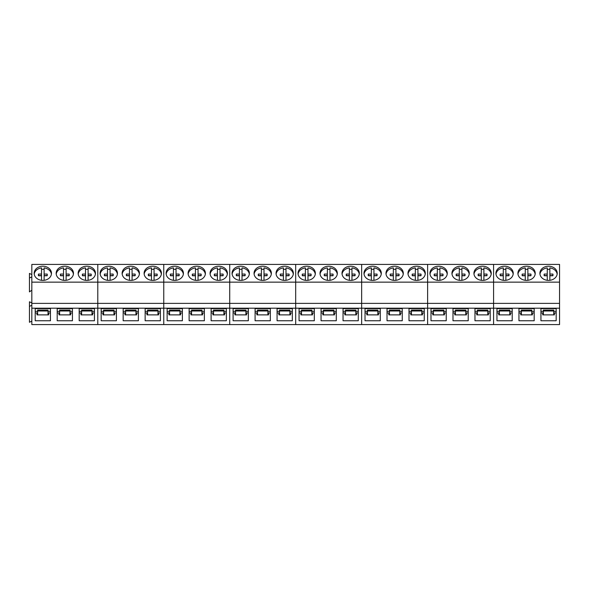 <?xml version="1.0" encoding="UTF-8"?>
<svg xmlns="http://www.w3.org/2000/svg" width="589" height="589" viewBox="0 0 589 589"><rect width="100%" height="100%" fill="white"/><g stroke="black" fill="none" stroke-linecap="round" stroke-linejoin="round"><path stroke-width="0.88" d="M47.186 275.659A4.454 3.652 0 0 0 47.157 275.556L47.157 274.069L44.123 274.062L44.123 267.907A8.658 7.09 180 0 1 50.418 271.514A8.658 7.09 180 0 1 51.427 274.121M34.221 274.106A8.658 7.09 180 0 1 41.524 267.907L41.524 274.062L38.491 274.069A4.454 3.652 180 0 0 38.366 274.916A4.454 3.652 180 0 0 38.491 275.762L41.524 275.77L41.524 280.312M41.524 269.394A8.658 7.09 180 0 1 44.123 269.394M47.157 274.069A4.454 3.652 180 0 1 47.282 274.916A4.454 3.652 180 0 1 47.157 275.762L44.123 275.77L44.123 280.312M44.123 274.062L44.123 275.556L47.157 275.556M41.524 274.062L41.524 275.556L38.491 275.556A4.454 3.652 0 0 0 38.462 275.659M38.491 275.556L38.491 274.069M69.178 275.659A4.454 3.652 0 0 0 69.149 275.556L69.149 274.069L66.115 274.062L66.115 267.907A8.658 7.09 180 0 1 72.41 271.514A8.658 7.09 180 0 1 73.411 274.121M56.213 274.106A8.658 7.09 180 0 1 63.516 267.907L63.516 274.062L60.476 274.069A4.454 3.652 180 0 0 60.358 274.916A4.454 3.652 180 0 0 60.476 275.762L63.516 275.77L63.516 280.312M63.516 269.394A8.658 7.09 180 0 1 66.115 269.394M69.149 274.069A4.454 3.652 180 0 1 69.266 274.916A4.454 3.652 180 0 1 69.149 275.762L66.115 275.77L66.115 280.312M66.115 274.062L66.115 275.556L69.149 275.556M63.516 274.062L63.516 275.556L60.476 275.556A4.454 3.652 0 0 0 60.453 275.659M60.476 275.556L60.476 274.069M91.162 275.659A4.454 3.652 0 0 0 91.133 275.556L91.133 274.069L88.1 274.062L88.1 267.907A8.658 7.09 180 0 1 94.395 271.514A8.658 7.09 180 0 1 95.403 274.121M78.204 274.106A8.658 7.09 180 0 1 85.501 267.907L85.501 274.062L82.467 274.069A4.454 3.652 180 0 0 82.342 274.916A4.454 3.652 180 0 0 82.467 275.762L85.501 275.77L85.501 280.312M85.501 269.394A8.658 7.09 180 0 1 88.1 269.394M91.133 274.069A4.454 3.652 180 0 1 91.258 274.916A4.454 3.652 180 0 1 91.133 275.762L88.1 275.77L88.1 280.312M88.1 274.062L88.1 275.556L91.133 275.556M85.501 274.062L85.501 275.556L82.467 275.556A4.454 3.652 0 0 0 82.438 275.659M82.467 275.556L82.467 274.069M113.154 275.659A4.454 3.652 0 0 0 113.125 275.556L113.125 274.069L110.091 274.062L110.091 267.907A8.658 7.09 180 0 1 116.386 271.514A8.658 7.09 180 0 1 117.388 274.121M100.189 274.106A8.658 7.09 180 0 1 107.492 267.907L107.492 274.062L104.452 274.069A4.454 3.652 180 0 0 104.334 274.916A4.454 3.652 180 0 0 104.452 275.762L107.492 275.77L107.492 280.312M107.492 269.394A8.658 7.09 180 0 1 110.091 269.394M113.125 274.069A4.454 3.652 180 0 1 113.243 274.916A4.454 3.652 180 0 1 113.125 275.762L110.091 275.77L110.091 280.312M110.091 274.062L110.091 275.556L113.125 275.556M107.492 274.062L107.492 275.556L104.452 275.556A4.454 3.652 0 0 0 104.43 275.659M104.452 275.556L104.452 274.069M135.139 275.659A4.454 3.652 0 0 0 135.109 275.556L135.109 274.069L132.076 274.062L132.076 267.907A8.658 7.09 180 0 1 138.371 271.514A8.658 7.09 180 0 1 139.379 274.121M122.181 274.106A8.658 7.09 180 0 1 129.477 267.907L129.477 274.062L126.444 274.069A4.454 3.652 180 0 0 126.318 274.916A4.454 3.652 180 0 0 126.444 275.762L129.477 275.77L129.477 280.312M129.477 269.394A8.658 7.09 180 0 1 132.076 269.394M135.109 274.069A4.454 3.652 180 0 1 135.234 274.916A4.454 3.652 180 0 1 135.109 275.762L132.076 275.77L132.076 280.312M132.076 274.062L132.076 275.556L135.109 275.556M129.477 274.062L129.477 275.556L126.444 275.556A4.454 3.652 0 0 0 126.414 275.659M126.444 275.556L126.444 274.069M157.13 275.659A4.454 3.652 0 0 0 157.101 275.556L157.101 274.069L154.068 274.062L154.068 267.907A8.658 7.09 180 0 1 160.363 271.514A8.658 7.09 180 0 1 161.364 274.121M144.165 274.106A8.658 7.09 180 0 1 151.469 267.907L151.469 274.062L148.428 274.069A4.454 3.652 180 0 0 148.31 274.916A4.454 3.652 180 0 0 148.428 275.762L151.469 275.77L151.469 280.312M151.469 269.394A8.658 7.09 180 0 1 154.068 269.394M157.101 274.069A4.454 3.652 180 0 1 157.219 274.916A4.454 3.652 180 0 1 157.101 275.762L154.068 275.77L154.068 280.312M154.068 274.062L154.068 275.556L157.101 275.556M151.469 274.062L151.469 275.556L148.428 275.556A4.454 3.652 0 0 0 148.406 275.659M148.428 275.556L148.428 274.069M179.115 275.659A4.454 3.652 0 0 0 179.085 275.556L179.085 274.069L176.052 274.062L176.052 267.907A8.658 7.09 180 0 1 182.347 271.514A8.658 7.09 180 0 1 183.356 274.121M166.157 274.106A8.658 7.09 180 0 1 173.453 267.907L173.453 274.062L170.42 274.069A4.454 3.652 180 0 0 170.302 274.916A4.454 3.652 180 0 0 170.42 275.762L173.453 275.77L173.453 280.312M173.453 269.394A8.658 7.09 180 0 1 176.052 269.394M179.085 274.069A4.454 3.652 180 0 1 179.211 274.916A4.454 3.652 180 0 1 179.085 275.762L176.052 275.77L176.052 280.312M176.052 274.062L176.052 275.556L179.085 275.556M173.453 274.062L173.453 275.556L170.42 275.556A4.454 3.652 0 0 0 170.39 275.659M170.42 275.556L170.42 274.069M201.107 275.659A4.454 3.652 0 0 0 201.077 275.556L201.077 274.069L198.044 274.062L198.044 267.907A8.658 7.09 180 0 1 204.339 271.514A8.658 7.09 180 0 1 205.34 274.121M188.141 274.106A8.658 7.09 180 0 1 195.445 267.907L195.445 274.062L192.412 274.069A4.454 3.652 180 0 0 192.286 274.916A4.454 3.652 180 0 0 192.412 275.762L195.445 275.77L195.445 280.312M195.445 269.394A8.658 7.09 180 0 1 198.044 269.394M201.077 274.069A4.454 3.652 180 0 1 201.202 274.916A4.454 3.652 180 0 1 201.077 275.762L198.044 275.77L198.044 280.312M198.044 274.062L198.044 275.556L201.077 275.556M195.445 274.062L195.445 275.556L192.412 275.556A4.454 3.652 0 0 0 192.382 275.659M192.412 275.556L192.412 274.069M223.091 275.659A4.454 3.652 0 0 0 223.069 275.556L223.069 274.069L220.028 274.062L220.028 267.907A8.658 7.09 180 0 1 226.323 271.514A8.658 7.09 180 0 1 227.332 274.121M210.133 274.106A8.658 7.09 180 0 1 217.429 267.907L217.429 274.062L214.396 274.069A4.454 3.652 180 0 0 214.278 274.916A4.454 3.652 180 0 0 214.396 275.762L217.429 275.77L217.429 280.312M217.429 269.394A8.658 7.09 180 0 1 220.028 269.394M223.069 274.069A4.454 3.652 180 0 1 223.187 274.916A4.454 3.652 180 0 1 223.069 275.762L220.028 275.77L220.028 280.312M220.028 274.062L220.028 275.556L223.069 275.556M217.429 274.062L217.429 275.556L214.396 275.556A4.454 3.652 0 0 0 214.367 275.659M214.396 275.556L214.396 274.069M245.083 275.659A4.454 3.652 0 0 0 245.053 275.556L245.053 274.069L242.02 274.062L242.02 267.907A8.658 7.09 180 0 1 248.315 271.514A8.658 7.09 180 0 1 249.316 274.121M232.118 274.106A8.658 7.09 180 0 1 239.421 267.907L239.421 274.062L236.388 274.069A4.454 3.652 180 0 0 236.263 274.916A4.454 3.652 180 0 0 236.388 275.762L239.421 275.77L239.421 280.312M239.421 269.394A8.658 7.09 180 0 1 242.02 269.394M245.053 274.069A4.454 3.652 180 0 1 245.179 274.916A4.454 3.652 180 0 1 245.053 275.762L242.02 275.77L242.02 280.312M242.02 274.062L242.02 275.556L245.053 275.556M239.421 274.062L239.421 275.556L236.388 275.556A4.454 3.652 0 0 0 236.358 275.659M236.388 275.556L236.388 274.069M267.067 275.659A4.454 3.652 0 0 0 267.045 275.556L267.045 274.069L264.005 274.062L264.005 267.907A8.658 7.09 180 0 1 270.299 271.514A8.658 7.09 180 0 1 271.308 274.121M254.109 274.106A8.658 7.09 180 0 1 261.413 267.907L261.413 274.062L258.372 274.069A4.454 3.652 180 0 0 258.254 274.916A4.454 3.652 180 0 0 258.372 275.762L261.413 275.77L261.413 280.312M261.413 269.394A8.658 7.09 180 0 1 264.005 269.394M267.045 274.069A4.454 3.652 180 0 1 267.163 274.916A4.454 3.652 180 0 1 267.045 275.762L264.005 275.77L264.005 280.312M264.005 274.062L264.005 275.556L267.045 275.556M261.413 274.062L261.413 275.556L258.372 275.556A4.454 3.652 0 0 0 258.343 275.659M258.372 275.556L258.372 274.069M289.059 275.659A4.454 3.652 0 0 0 289.03 275.556L289.03 274.069L285.996 274.062L285.996 267.907A8.658 7.09 180 0 1 292.291 271.514A8.658 7.09 180 0 1 293.293 274.121M276.094 274.106A8.658 7.09 180 0 1 283.397 267.907L283.397 274.062L280.364 274.069A4.454 3.652 180 0 0 280.239 274.916A4.454 3.652 180 0 0 280.364 275.762L283.397 275.77L283.397 280.312M283.397 269.394A8.658 7.09 180 0 1 285.996 269.394M289.03 274.069A4.454 3.652 180 0 1 289.155 274.916A4.454 3.652 180 0 1 289.03 275.762L285.996 275.77L285.996 280.312L285.996 277.257M285.996 274.062L285.996 275.556L289.03 275.556M283.397 274.062L283.397 275.556L280.364 275.556A4.454 3.652 0 0 0 280.335 275.659M280.364 275.556L280.364 274.069M311.044 275.659A4.454 3.652 0 0 0 311.021 275.556L311.021 274.069L307.981 274.062L307.981 267.907A8.658 7.09 180 0 1 314.276 271.514A8.658 7.09 180 0 1 315.284 274.121M298.086 274.106A8.658 7.09 180 0 1 305.389 267.907L305.389 274.062L302.348 274.069A4.454 3.652 180 0 0 302.231 274.916A4.454 3.652 180 0 0 302.348 275.762L305.389 275.77L305.389 280.312M305.389 269.394A8.658 7.09 180 0 1 307.981 269.394M311.021 274.069A4.454 3.652 180 0 1 311.139 274.916A4.454 3.652 180 0 1 311.021 275.762L307.981 275.77L307.981 280.312M307.981 274.062L307.981 275.556L311.021 275.556M305.389 274.062L305.389 275.556L302.348 275.556A4.454 3.652 0 0 0 302.319 275.659M302.348 275.556L302.348 274.069M333.035 275.659A4.454 3.652 0 0 0 333.006 275.556L333.006 274.069L329.973 274.062L329.973 267.907A8.658 7.09 180 0 1 336.267 271.514A8.658 7.09 180 0 1 337.269 274.121M320.07 274.106A8.658 7.09 180 0 1 327.374 267.907L327.374 274.062L324.34 274.069A4.454 3.652 180 0 0 324.215 274.916A4.454 3.652 180 0 0 324.34 275.762L327.374 275.77L327.374 280.312M327.374 269.394A8.658 7.09 180 0 1 329.973 269.394M333.006 274.069A4.454 3.652 180 0 1 333.131 274.916A4.454 3.652 180 0 1 333.006 275.762L329.973 275.77L329.973 280.312M329.973 274.062L329.973 275.556L333.006 275.556M327.374 274.062L327.374 275.556L324.34 275.556A4.454 3.652 0 0 0 324.311 275.659M324.34 275.556L324.34 274.069M355.02 275.659A4.454 3.652 0 0 0 354.998 275.556L354.998 274.069L351.957 274.062L351.957 267.907A8.658 7.09 180 0 1 358.252 271.514A8.658 7.09 180 0 1 359.261 274.121M342.062 274.106A8.658 7.09 180 0 1 349.365 267.907L349.365 274.062L346.325 274.069A4.454 3.652 180 0 0 346.207 274.916A4.454 3.652 180 0 0 346.325 275.762L349.365 275.77L349.365 280.312M349.365 269.394A8.658 7.09 180 0 1 351.957 269.394M354.998 274.069A4.454 3.652 180 0 1 355.115 274.916A4.454 3.652 180 0 1 354.998 275.762L351.957 275.77L351.957 280.312M351.957 274.062L351.957 275.556L354.998 275.556M349.365 274.062L349.365 275.556L346.325 275.556A4.454 3.652 0 0 0 346.295 275.659M346.325 275.556L346.325 274.069M377.012 275.659A4.454 3.652 0 0 0 376.982 275.556L376.982 274.069L373.949 274.062L373.949 267.907A8.658 7.09 180 0 1 380.244 271.514A8.658 7.09 180 0 1 381.245 274.121M364.046 274.106A8.658 7.09 180 0 1 371.35 267.907L371.35 274.062L368.316 274.069A4.454 3.652 180 0 0 368.191 274.916A4.454 3.652 180 0 0 368.316 275.762L371.35 275.77L371.35 280.312M371.35 269.394A8.658 7.09 180 0 1 373.949 269.394M376.982 274.069A4.454 3.652 180 0 1 377.107 274.916A4.454 3.652 180 0 1 376.982 275.762L373.949 275.77L373.949 280.312M373.949 274.062L373.949 275.556L376.982 275.556M371.35 274.062L371.35 275.556L368.316 275.556A4.454 3.652 0 0 0 368.287 275.659M368.316 275.556L368.316 274.069M399.003 275.659A4.454 3.652 0 0 0 398.974 275.556L398.974 274.069L395.933 274.062L395.933 267.907A8.658 7.09 180 0 1 402.228 271.514A8.658 7.09 180 0 1 403.237 274.121M386.038 274.106A8.658 7.09 180 0 1 393.342 267.907L393.342 274.062L390.301 274.069A4.454 3.652 180 0 0 390.183 274.916A4.454 3.652 180 0 0 390.301 275.762L393.342 275.77L393.342 280.312M393.342 269.394A8.658 7.09 180 0 1 395.933 269.394M398.974 274.069A4.454 3.652 180 0 1 399.092 274.916A4.454 3.652 180 0 1 398.974 275.762L395.933 275.77L395.933 280.312M395.933 274.062L395.933 275.556L398.974 275.556M393.342 274.062L393.342 275.556L390.301 275.556A4.454 3.652 0 0 0 390.279 275.659M390.301 275.556L390.301 274.069M420.988 275.659A4.454 3.652 0 0 0 420.958 275.556L420.958 274.069L417.925 274.062L417.925 267.907A8.658 7.09 180 0 1 424.22 271.514A8.658 7.09 180 0 1 425.229 274.121M408.022 274.106A8.658 7.09 180 0 1 415.326 267.907L415.326 274.062L412.293 274.069A4.454 3.652 180 0 0 412.167 274.916A4.454 3.652 180 0 0 412.293 275.762L415.326 275.77L415.326 280.312M415.326 269.394A8.658 7.09 180 0 1 417.925 269.394M420.958 274.069A4.454 3.652 180 0 1 421.083 274.916A4.454 3.652 180 0 1 420.958 275.762L417.925 275.77L417.925 280.312M417.925 274.062L417.925 275.556L420.958 275.556M415.326 274.062L415.326 275.556L412.293 275.556A4.454 3.652 0 0 0 412.263 275.659M412.293 275.556L412.293 274.069M442.98 275.659A4.454 3.652 0 0 0 442.95 275.556L442.95 274.069L439.909 274.062L439.909 267.907A8.658 7.09 180 0 1 446.212 271.514A8.658 7.09 180 0 1 447.213 274.121M430.014 274.106A8.658 7.09 180 0 1 437.318 267.907L437.318 274.062L434.277 274.069A4.454 3.652 180 0 0 434.159 274.916A4.454 3.652 180 0 0 434.277 275.762L437.318 275.77L437.318 280.312M437.318 269.394A8.658 7.09 180 0 1 439.909 269.394M442.95 274.069A4.454 3.652 180 0 1 443.068 274.916A4.454 3.652 180 0 1 442.95 275.762L439.909 275.77L439.909 280.312M439.909 274.062L439.909 275.556L442.95 275.556M437.318 274.062L437.318 275.556L434.277 275.556A4.454 3.652 0 0 0 434.255 275.659M434.277 275.556L434.277 274.069M464.964 275.659A4.454 3.652 0 0 0 464.935 275.556L464.935 274.069L461.901 274.062L461.901 267.907C464.684 268.304 466.782 269.512 468.196 271.514A8.658 7.09 180 0 1 469.205 274.121M451.999 274.106A8.658 7.09 180 0 1 459.302 267.907L459.302 274.062L456.269 274.069A4.454 3.652 180 0 0 456.144 274.916A4.454 3.652 180 0 0 456.269 275.762L459.302 275.77L459.302 280.312M459.302 269.394A8.658 7.09 180 0 1 461.901 269.394M464.935 274.069A4.454 3.652 180 0 1 465.06 274.916A4.454 3.652 180 0 1 464.935 275.762L461.901 275.77L461.901 280.312M461.901 274.062L461.901 275.556L464.935 275.556M459.302 274.062L459.302 275.556L456.269 275.556A4.454 3.652 0 0 0 456.239 275.659M456.269 275.556L456.269 274.069M486.956 275.659A4.454 3.652 0 0 0 486.926 275.556L486.926 274.069L483.893 274.062L483.893 267.907A8.658 7.09 180 0 1 490.188 271.514A8.658 7.09 180 0 1 491.189 274.121M473.99 274.106A8.658 7.09 180 0 1 481.294 267.907L481.294 274.062L478.253 274.069A4.454 3.652 180 0 0 478.135 274.916A4.454 3.652 180 0 0 478.253 275.762L481.294 275.77L481.294 280.312M481.294 269.394A8.658 7.09 180 0 1 483.893 269.394M486.926 274.069A4.454 3.652 180 0 1 487.044 274.916A4.454 3.652 180 0 1 486.926 275.762L483.893 275.77L483.893 280.312M483.893 274.062L483.893 275.556L486.926 275.556M481.294 274.062L481.294 275.556L478.253 275.556A4.454 3.652 0 0 0 478.231 275.659M478.253 275.556L478.253 274.069M508.94 275.659A4.454 3.652 0 0 0 508.911 275.556L508.911 274.069L505.877 274.062L505.877 267.907A8.658 7.09 180 0 1 512.172 271.514A8.658 7.09 180 0 1 513.181 274.121M495.982 274.106A8.658 7.09 180 0 1 503.278 267.907L503.278 274.062L500.245 274.069A4.454 3.652 180 0 0 500.12 274.916A4.454 3.652 180 0 0 500.245 275.762L503.278 275.77L503.278 280.312M503.278 269.394A8.658 7.09 180 0 1 505.877 269.394M508.911 274.069A4.454 3.652 180 0 1 509.036 274.916A4.454 3.652 180 0 1 508.911 275.762L505.877 275.77L505.877 280.312M505.877 274.062L505.877 275.556L508.911 275.556M503.278 274.062L503.278 275.556L500.245 275.556A4.454 3.652 0 0 0 500.216 275.659M500.245 275.556L500.245 274.069M530.932 275.659A4.454 3.652 0 0 0 530.903 275.556L530.903 274.069L527.869 274.062L527.869 267.907A8.658 7.09 180 0 1 534.164 271.514A8.658 7.09 180 0 1 535.165 274.121M517.967 274.106A8.658 7.09 180 0 1 525.27 267.907L525.27 274.062L522.229 274.069A4.454 3.652 180 0 0 522.112 274.916A4.454 3.652 180 0 0 522.229 275.762L525.27 275.77L525.27 280.312M525.27 269.394A8.658 7.09 180 0 1 527.869 269.394M530.903 274.069A4.454 3.652 180 0 1 531.02 274.916A4.454 3.652 180 0 1 530.903 275.762L527.869 275.77L527.869 280.312M527.869 274.062L527.869 275.556L530.903 275.556M525.27 274.062L525.27 275.556L522.229 275.556A4.454 3.652 0 0 0 522.207 275.659M522.229 275.556L522.229 274.069M552.916 275.659A4.454 3.652 0 0 0 552.887 275.556L552.887 274.069L549.854 274.062L549.854 267.907A8.658 7.09 180 0 1 556.149 271.514A8.658 7.09 180 0 1 557.157 274.121M539.958 274.106A8.658 7.09 180 0 1 547.255 267.907L547.255 274.062L544.221 274.069A4.454 3.652 180 0 0 544.096 274.916A4.454 3.652 180 0 0 544.221 275.762L547.255 275.77L547.255 280.312M547.255 269.394A8.658 7.09 180 0 1 549.854 269.394M552.887 274.069A4.454 3.652 180 0 1 553.012 274.916A4.454 3.652 180 0 1 552.887 275.762L549.854 275.77L549.854 280.312M549.854 274.062L549.854 275.556L552.887 275.556M547.255 274.062L547.255 275.556L544.221 275.556A4.454 3.652 0 0 0 544.192 275.659M544.221 275.556L544.221 274.069M31.828 308.194L31.828 324.583L559.55 324.583L559.55 303.372L31.828 303.372L31.828 308.194L97.796 308.194L97.796 324.583L97.796 282.146L97.796 308.194L163.764 308.194L163.764 324.583L163.764 282.146L163.764 308.194L229.725 308.194L229.725 324.583L229.725 282.146L229.725 308.194L295.693 308.194L295.693 324.583L295.693 282.146L295.693 308.194L361.653 308.194L361.653 324.583L361.653 282.146L361.653 308.194L427.621 308.194L427.621 324.583L427.621 282.146L427.621 308.194L493.582 308.194L493.582 324.583L493.582 282.146L493.582 308.194L559.55 308.194M31.828 282.146L97.796 282.146L97.796 264.417L31.828 264.417L31.828 303.372M31.828 274.548L29.45 273.421L29.45 291.894L31.828 290.215M31.828 302.908L29.45 301.789L29.45 322.271L31.828 321.145M29.45 306.383L31.828 305.257M72.432 320.755L72.432 308.614L57.192 308.614L57.192 320.755L72.432 320.755M94.424 320.755L94.424 308.614L79.184 308.614L79.184 320.755L94.424 320.755L94.424 312.965L92.613 312.965L92.613 314.879L80.987 314.879L80.987 312.965L79.184 312.965M50.448 308.614L35.207 308.614L35.207 320.755L50.448 320.755L50.448 308.614L50.448 311.338L48.018 311.338M51.479 273.303A8.658 7.09 0 0 0 42.828 266.213A8.658 7.09 0 0 0 34.169 273.303A8.658 7.09 0 0 0 42.828 280.393A8.658 7.09 0 0 0 51.479 273.303M73.47 273.303A8.658 7.09 0 0 0 64.812 266.213A8.658 7.09 0 0 0 56.154 273.303A8.658 7.09 0 0 0 64.812 280.393A8.658 7.09 0 0 0 73.47 273.303M95.455 273.303A8.658 7.09 0 0 0 86.804 266.213A8.658 7.09 0 0 0 78.146 273.303A8.658 7.09 0 0 0 86.804 280.393A8.658 7.09 0 0 0 95.455 273.303M29.45 278.015L31.828 276.889M50.448 312.965L48.637 312.965L48.637 314.879L37.011 314.879L37.011 312.965L35.207 312.965M72.432 312.965L70.628 312.965L70.628 314.879L59.003 314.879L59.003 312.965L57.192 312.965M70.01 311.338L72.432 311.338L72.432 308.614M57.192 308.614L57.192 311.338L59.622 311.338M91.994 311.338L94.424 311.338L94.424 308.614M79.184 308.614L79.184 311.338L81.606 311.338M35.207 308.614L35.207 311.338L37.63 311.338M59.622 314.879L59.622 310.094L70.01 310.094L70.01 314.879M81.606 314.879L81.606 310.094L91.994 310.094L91.994 314.879M37.63 314.879L37.63 310.094L48.018 310.094L48.018 314.879M59.622 310.985L70.01 310.985M81.606 310.985L91.994 310.985M37.63 310.985L48.018 310.985M559.55 282.146L559.55 264.417L493.582 264.417L493.582 282.146L493.582 264.417L427.621 264.417L427.621 282.146L427.621 264.417L361.653 264.417L361.653 282.146L361.653 264.417L295.693 264.417L295.693 282.146L295.693 264.417L229.725 264.417L229.725 282.146L229.725 264.417L163.764 264.417L163.764 282.146L163.764 264.417L97.796 264.417L97.796 282.146L559.55 282.146L559.55 303.372M138.4 320.755L138.4 308.614L123.16 308.614L123.16 320.755L138.4 320.755M160.385 320.755L160.385 308.614L145.144 308.614L145.144 320.755L160.385 320.755L160.385 312.965L158.581 312.965L158.581 314.879L146.956 314.879L146.956 312.965L145.144 312.965M116.408 308.614L101.168 308.614L101.168 320.755L116.408 320.755L116.408 308.614L116.408 311.338L113.986 311.338M117.447 273.303A8.658 7.09 0 0 0 108.788 266.213A8.658 7.09 0 0 0 100.13 273.303A8.658 7.09 0 0 0 108.788 280.393A8.658 7.09 0 0 0 117.447 273.303M139.438 273.303A8.658 7.09 0 0 0 130.78 266.213A8.658 7.09 0 0 0 122.122 273.303A8.658 7.09 0 0 0 130.78 280.393A8.658 7.09 0 0 0 139.438 273.303M161.423 273.303A8.658 7.09 0 0 0 152.765 266.213A8.658 7.09 0 0 0 144.106 273.303A8.658 7.09 0 0 0 152.765 280.393A8.658 7.09 0 0 0 161.423 273.303M116.408 312.965L114.605 312.965L114.605 314.879L102.979 314.879L102.979 312.965L101.168 312.965M138.4 312.965L136.589 312.965L136.589 314.879L124.964 314.879L124.964 312.965L123.16 312.965M135.971 311.338L138.4 311.338L138.4 308.614M123.16 308.614L123.16 311.338L125.582 311.338M157.962 311.338L160.385 311.338L160.385 308.614M145.144 308.614L145.144 311.338L147.574 311.338M101.168 308.614L101.168 311.338L103.598 311.338M125.582 314.879L125.582 310.094L135.971 310.094L135.971 314.879M147.574 314.879L147.574 310.094L157.962 310.094L157.962 314.879M103.598 314.879L103.598 310.094L113.986 310.094L113.986 314.879M125.582 310.985L135.971 310.985M147.574 310.985L157.962 310.985M103.598 310.985L113.986 310.985M204.361 320.755L204.361 308.614L189.121 308.614L189.121 320.755L204.361 320.755M226.353 320.755L226.353 308.614L211.112 308.614L211.112 320.755L226.353 320.755M182.376 308.614L167.136 308.614L167.136 320.755L182.376 320.755L182.376 308.614L182.376 311.338L179.947 311.338M183.415 273.303A8.658 7.09 0 0 0 174.756 266.213A8.658 7.09 0 0 0 166.098 273.303A8.658 7.09 0 0 0 174.756 280.393A8.658 7.09 0 0 0 183.415 273.303M205.399 273.303A8.658 7.09 0 0 0 196.741 266.213A8.658 7.09 0 0 0 188.09 273.303A8.658 7.09 0 0 0 196.741 280.393A8.658 7.09 0 0 0 205.399 273.303M227.391 273.303A8.658 7.09 0 0 0 218.733 266.213A8.658 7.09 0 0 0 210.074 273.303A8.658 7.09 0 0 0 218.733 280.393A8.658 7.09 0 0 0 227.391 273.303M182.376 312.965L180.565 312.965L180.565 314.879L168.94 314.879L168.94 312.965L167.136 312.965M204.361 312.965L202.557 312.965L202.557 314.879L190.932 314.879L190.932 312.965L189.121 312.965M226.353 312.965L224.542 312.965L224.542 314.879L212.916 314.879L212.916 312.965L211.112 312.965M201.939 311.338L204.361 311.338L204.361 308.614M189.121 308.614L189.121 311.338L191.55 311.338M223.923 311.338L226.353 311.338L226.353 308.614M211.112 308.614L211.112 311.338L213.535 311.338M167.136 308.614L167.136 311.338L169.558 311.338M191.55 314.879L191.55 310.094L201.939 310.094L201.939 314.879M213.535 314.879L213.535 310.094L223.923 310.094L223.923 314.879M169.558 314.879L169.558 310.094L179.947 310.094L179.947 314.879M191.55 310.985L201.939 310.985M213.535 310.985L223.923 310.985M169.558 310.985L179.947 310.985M270.329 320.755L270.329 308.614L255.089 308.614L255.089 320.755L270.329 320.755M292.313 320.755L292.313 308.614L277.073 308.614L277.073 320.755L292.313 320.755M248.337 308.614L233.097 308.614L233.097 320.755L248.337 320.755L248.337 308.614L248.337 311.338L245.915 311.338M249.375 273.303A8.658 7.09 0 0 0 240.717 266.213A8.658 7.09 0 0 0 232.066 273.303A8.658 7.09 0 0 0 240.717 280.393A8.658 7.09 0 0 0 249.375 273.303M271.367 273.303A8.658 7.09 0 0 0 262.709 266.213A8.658 7.09 0 0 0 254.05 273.303A8.658 7.09 0 0 0 262.709 280.393A8.658 7.09 0 0 0 271.367 273.303M293.351 273.303A8.658 7.09 0 0 0 284.693 266.213A8.658 7.09 0 0 0 276.042 273.303A8.658 7.09 0 0 0 284.693 280.393A8.658 7.09 0 0 0 293.351 273.303M248.337 312.965L246.533 312.965L246.533 314.879L234.908 314.879L234.908 312.965L233.097 312.965M270.329 312.965L268.518 312.965L268.518 314.879L256.892 314.879L256.892 312.965L255.089 312.965M292.313 312.965L290.51 312.965L290.51 314.879L278.884 314.879L278.884 312.965L277.073 312.965M267.899 311.338L270.329 311.338L270.329 308.614M255.089 308.614L255.089 311.338L257.511 311.338M289.891 311.338L292.313 311.338L292.313 308.614M277.073 308.614L277.073 311.338L279.503 311.338M233.097 308.614L233.097 311.338L235.526 311.338M257.511 314.879L257.511 310.094L267.899 310.094L267.899 314.879M279.503 314.879L279.503 310.094L289.891 310.094L289.891 314.879M235.526 314.879L235.526 310.094L245.915 310.094L245.915 314.879M257.511 310.985L267.899 310.985M279.503 310.985L289.891 310.985M235.526 310.985L245.915 310.985M336.297 320.755L336.297 308.614L321.049 308.614L321.049 320.755L336.297 320.755M358.281 320.755L358.281 308.614L343.041 308.614L343.041 320.755L358.281 320.755M314.305 308.614L299.065 308.614L299.065 320.755L314.305 320.755L314.305 308.614L314.305 311.338L311.875 311.338M315.343 273.303A8.658 7.09 0 0 0 306.685 266.213A8.658 7.09 0 0 0 298.027 273.303A8.658 7.09 0 0 0 306.685 280.393A8.658 7.09 0 0 0 315.343 273.303M337.328 273.303A8.658 7.09 0 0 0 328.669 266.213A8.658 7.09 0 0 0 320.018 273.303A8.658 7.09 0 0 0 328.669 280.393A8.658 7.09 0 0 0 337.328 273.303M359.319 273.303A8.658 7.09 0 0 0 350.661 266.213A8.658 7.09 0 0 0 342.003 273.303A8.658 7.09 0 0 0 350.661 280.393A8.658 7.09 0 0 0 359.319 273.303M314.305 312.965L312.494 312.965L312.494 314.879L300.876 314.879L300.876 312.965L299.065 312.965M336.297 312.965L334.486 312.965L334.486 314.879L322.86 314.879L322.86 312.965L321.049 312.965M358.281 312.965L356.47 312.965L356.47 314.879L344.852 314.879L344.852 312.965L343.041 312.965M333.867 311.338L336.297 311.338L336.297 308.614M321.049 308.614L321.049 311.338L323.479 311.338M355.852 311.338L358.281 311.338L358.281 308.614M343.041 308.614L343.041 311.338L345.471 311.338M299.065 308.614L299.065 311.338L301.487 311.338M323.479 314.879L323.479 310.094L333.867 310.094L333.867 314.879M345.471 314.879L345.471 310.094L355.852 310.094L355.852 314.879M301.487 314.879L301.487 310.094L311.875 310.094L311.875 314.879M323.479 310.985L333.867 310.985M345.471 310.985L355.852 310.985M301.487 310.985L311.875 310.985M402.258 320.755L402.258 308.614L387.017 308.614L387.017 320.755L402.258 320.755M424.249 320.755L424.249 308.614L409.002 308.614L409.002 320.755L424.249 320.755L424.249 312.965L422.438 312.965L422.438 314.879L410.813 314.879L410.813 312.965L409.002 312.965M380.273 308.614L365.025 308.614L365.025 320.755L380.273 320.755L380.273 308.614L380.273 311.338L377.844 311.338M381.304 273.303A8.658 7.09 0 0 0 372.653 266.213A8.658 7.09 0 0 0 363.995 273.303A8.658 7.09 0 0 0 372.653 280.393A8.658 7.09 0 0 0 381.304 273.303M403.296 273.303A8.658 7.09 0 0 0 394.637 266.213A8.658 7.09 0 0 0 385.979 273.303A8.658 7.09 0 0 0 394.637 280.393A8.658 7.09 0 0 0 403.296 273.303M425.28 273.303A8.658 7.09 0 0 0 416.629 266.213A8.658 7.09 0 0 0 407.971 273.303A8.658 7.09 0 0 0 416.629 280.393A8.658 7.09 0 0 0 425.28 273.303M380.273 312.965L378.462 312.965L378.462 314.879L366.837 314.879L366.837 312.965L365.025 312.965M402.258 312.965L400.446 312.965L400.446 314.879L388.828 314.879L388.828 312.965L387.017 312.965M399.835 311.338L402.258 311.338L402.258 308.614M387.017 308.614L387.017 311.338L389.447 311.338M421.82 311.338L424.249 311.338L424.249 308.614M409.002 308.614L409.002 311.338L411.431 311.338M365.025 308.614L365.025 311.338L367.455 311.338M389.447 314.879L389.447 310.094L399.835 310.094L399.835 314.879M411.431 314.879L411.431 310.094L421.82 310.094L421.82 314.879M367.455 314.879L367.455 310.094L377.844 310.094L377.844 314.879M389.447 310.985L399.835 310.985M411.431 310.985L421.82 310.985M367.455 310.985L377.844 310.985M468.226 320.755L468.226 308.614L452.985 308.614L452.985 320.755L468.226 320.755L468.226 312.965L466.414 312.965L466.414 314.879L454.789 314.879L454.789 312.965L452.985 312.965M490.21 320.755L490.21 308.614L474.97 308.614L474.97 320.755L490.21 320.755M446.234 308.614L430.993 308.614L430.993 320.755L446.234 320.755L446.234 308.614L446.234 311.338L443.811 311.338M447.272 273.303A8.658 7.09 0 0 0 438.614 266.213A8.658 7.09 0 0 0 429.955 273.303A8.658 7.09 0 0 0 438.614 280.393A8.658 7.09 0 0 0 447.272 273.303M469.256 273.303A8.658 7.09 0 0 0 460.605 266.213A8.658 7.09 0 0 0 451.947 273.303A8.658 7.09 0 0 0 460.605 280.393A8.658 7.09 0 0 0 469.256 273.303M491.248 273.303A8.658 7.09 0 0 0 482.59 266.213A8.658 7.09 0 0 0 473.931 273.303A8.658 7.09 0 0 0 482.59 280.393A8.658 7.09 0 0 0 491.248 273.303M446.234 312.965L444.43 312.965L444.43 314.879L432.805 314.879L432.805 312.965L430.993 312.965M490.21 312.965L488.406 312.965L488.406 314.879L476.781 314.879L476.781 312.965L474.97 312.965M465.796 311.338L468.226 311.338L468.226 308.614M452.985 308.614L452.985 311.338L455.407 311.338M487.788 311.338L490.21 311.338L490.21 308.614M474.97 308.614L474.97 311.338L477.399 311.338M430.993 308.614L430.993 311.338L433.423 311.338M455.407 314.879L455.407 310.094L465.796 310.094L465.796 314.879M477.399 314.879L477.399 310.094L487.788 310.094L487.788 314.879M433.423 314.879L433.423 310.094L443.811 310.094L443.811 314.879M455.407 310.985L465.796 310.985M477.399 310.985L487.788 310.985M433.423 310.985L443.811 310.985M534.186 320.755L534.186 308.614L518.946 308.614L518.946 320.755L534.186 320.755M556.178 320.755L556.178 308.614L540.938 308.614L540.938 320.755L556.178 320.755M512.202 308.614L496.961 308.614L496.961 320.755L512.202 320.755L512.202 308.614L512.202 311.338L509.772 311.338M513.233 273.303A8.658 7.09 0 0 0 504.582 266.213A8.658 7.09 0 0 0 495.923 273.303A8.658 7.09 0 0 0 504.582 280.393A8.658 7.09 0 0 0 513.233 273.303M535.224 273.303A8.658 7.09 0 0 0 526.566 266.213A8.658 7.09 0 0 0 517.908 273.303A8.658 7.09 0 0 0 526.566 280.393A8.658 7.09 0 0 0 535.224 273.303M557.216 273.303A8.658 7.09 0 0 0 548.558 266.213A8.658 7.09 0 0 0 539.899 273.303A8.658 7.09 0 0 0 548.558 280.393A8.658 7.09 0 0 0 557.216 273.303M512.202 312.965L510.391 312.965L510.391 314.879L498.765 314.879L498.765 312.965L496.961 312.965M534.186 312.965L532.382 312.965L532.382 314.879L520.757 314.879L520.757 312.965L518.946 312.965M556.178 312.965L554.367 312.965L554.367 314.879L542.741 314.879L542.741 312.965L540.938 312.965M531.764 311.338L534.186 311.338L534.186 308.614M518.946 308.614L518.946 311.338L521.375 311.338M553.748 311.338L556.178 311.338L556.178 308.614M540.938 308.614L540.938 311.338L543.36 311.338M496.961 308.614L496.961 311.338L499.384 311.338M521.375 314.879L521.375 310.094L531.764 310.094L531.764 314.879M543.36 314.879L543.36 310.094L553.748 310.094L553.748 314.879M499.384 314.879L499.384 310.094L509.772 310.094L509.772 314.879M521.375 310.985L531.764 310.985M543.36 310.985L553.748 310.985M499.384 310.985L509.772 310.985"/></g></svg>
